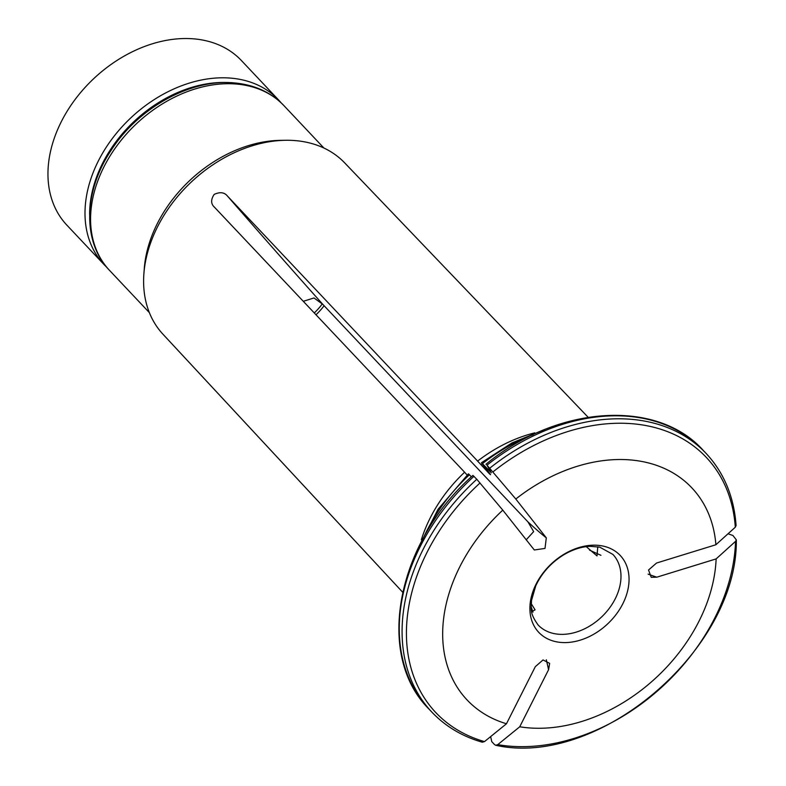 <?xml version="1.0" encoding="UTF-8"?>
<svg xmlns="http://www.w3.org/2000/svg" width="786" height="786" viewBox="0 0 786 786"><rect width="100%" height="100%" fill="white"/><g stroke="black" fill="none" stroke-linecap="round" stroke-linejoin="round"><path stroke-width="1.18" d="M324.107 305.725A51.414 37.787 -43.3 0 1 315.992 314.773M526.148 539.864L533.655 531.621L527.995 521.943L322.771 304.31L313.987 297.963L303.278 301.313M531.208 603.619L535.079 609.857L531.66 611.616M597.773 546.761L597.006 555.908L586.258 546.643M603.56 546.191A56.012 41.157 136.7 0 0 529.902 609.16A56.012 41.157 136.7 0 0 604.945 626.314A56.012 41.157 136.7 0 0 603.56 546.191M489.806 468.151A188.502 138.532 -43.3 0 1 706.103 453.414L703.283 450.427A188.502 138.532 136.7 0 0 486.986 465.165L515.803 499.012A154.508 113.548 -43.3 0 1 715.889 544.747L656.546 563.031L648.538 570.007L651.23 577.307L656.791 577.189A591.219 333.176 179 0 1 648.145 574.153M515.803 499.012L546.299 537.83L545.012 548.412L534.313 549.984L502.785 510.134A154.508 113.548 -43.3 0 0 506.469 723.759L535.315 666.656L543.038 659.935L549.66 663.384L548.579 669.692A591.219 359.752 -77.1 0 0 546.319 659.798M728.573 533.989L732.925 535.482L736.325 539.864L735.539 541.377L716.134 558.905A154.508 113.548 -43.3 0 1 519.733 726.785L548.579 669.692M716.134 558.905L656.791 577.189M421.335 539.825A127.843 93.947 -43.3 0 1 464.605 472.219L214.185 206.905M214.48 207.229C210.825 203.957 210.717 199.673 214.156 194.407C220.001 191.725 224.452 192.285 227.498 196.107L477.623 461.097A127.843 93.947 -43.3 0 1 534.775 432.85M402.638 592.182L162.948 334.207A124.886 91.775 -43.3 0 1 143.877 273.95A124.886 91.775 -43.3 0 1 285.632 140.281A124.886 91.775 -43.3 0 1 344.661 162.859L588.134 417.268M486.986 465.165L491.368 472.789L482.447 463.661C481.179 462.355 481.17 462.502 482.398 464.104L486.377 469.173C491.004 474.862 491.722 476.1 488.548 472.877L477.623 461.097M490.543 474.724L488.548 472.877A125.956 92.571 -43.3 0 1 489.049 472.494M533.124 434.668A154.233 113.351 -43.3 0 0 482.447 463.661C481.179 462.355 481.17 462.502 482.398 464.104M703.283 450.427C656.821 398.414 557.451 405.311 486.003 464.221L486.082 464.457M706.103 453.414C724.004 472.7 733.996 496.742 736.089 525.529L735.293 527.219L715.889 544.747M467.159 475.039L464.605 472.219M471.364 476.837L469.429 474.783C468.171 473.486 468.151 473.634 469.38 475.225M473.978 476.287A188.502 138.532 136.7 0 0 428.989 709.08L431.809 712.067A188.502 138.532 -43.3 0 1 476.797 479.273L473.074 475.579M476.797 479.273L502.785 510.134M482.29 742.19L484.5 741.601L506.469 723.759M735.539 541.377A185.938 136.646 -43.3 0 1 497.754 744.637L495.74 745.266L494.571 744.627L491.761 741.64L490.788 737.248M497.754 744.637L519.733 726.785M143.877 273.95L144.26 268.753A119.953 88.16 -43.3 0 1 280.415 140.36L285.632 140.281M322.319 303.838A47.985 35.262 -43.3 0 1 314.262 312.946M89.633 214.45A116.534 85.645 -43.3 0 1 229.404 82.638M106.749 267.25A119.953 88.16 -43.3 0 1 103.909 264.42A119.953 88.16 -43.3 0 1 130.702 117.988A119.953 88.16 -43.3 0 1 278.46 99.822A119.953 88.16 -43.3 0 1 281.113 102.828M103.909 264.42L66.869 225.14A119.953 88.16 -43.3 0 1 93.662 78.708A119.953 88.16 -43.3 0 1 241.42 60.551L278.46 99.822M538.076 624.929A51.414 37.787 136.7 0 0 601.408 617.148A51.414 37.787 136.7 0 0 612.884 554.395L599.728 547.144L590.129 546.319C581.345 546.673 572.316 549.64 563.041 555.23C550.681 563.09 541.583 573.299 535.747 585.865L531.483 600.592C531.503 608.728 529.017 612.245 538.076 624.929M480.983 464.811A126.31 92.827 -43.3 0 1 482.211 463.878M482.378 466.334A125.956 92.571 -43.3 0 1 483.478 465.489M493.048 471.836A185.938 136.646 -43.3 0 1 735.293 527.219M423.241 538.282A154.233 113.351 -43.3 0 1 469.429 474.783M484.5 741.601A185.938 136.646 -43.3 0 1 480.04 482.968M149.36 312.622L109.49 270.335A119.953 88.16 -43.3 0 1 136.283 123.903A119.953 88.16 -43.3 0 1 284.041 105.746L323.911 148.033M532.957 612.166A591.219 359.752 -77.1 0 0 531.169 606.792M322.771 304.31A591.219 26.577 49.5 0 1 227.498 196.107M546.299 537.83A591.219 26.577 49.5 0 1 527.995 521.943M600.946 555.309A591.219 333.176 179 0 1 589.529 550.112M544.295 429.736L511.922 442.94L481.494 462.689M417.661 549.149L438.067 509.259L468.377 473.899M428.989 709.08C374.686 655.17 396.596 542.556 472.956 475.373M431.809 712.067C445.387 726.362 462.207 736.403 482.26 742.2M736.335 539.894C737.622 649.472 598.814 768.187 495.76 745.285M109.49 270.335C82.235 242.373 83.513 191.627 110.905 150.676C138.365 107.466 191.705 78.138 235.348 83.021C255.145 85.026 271.376 92.601 284.041 105.746"/></g></svg>
